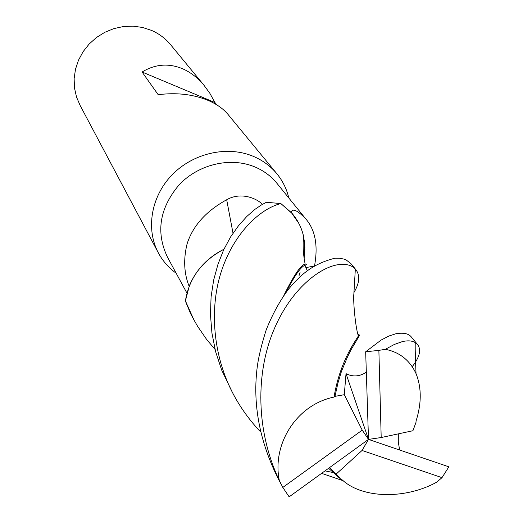 <?xml version="1.0" encoding="UTF-8"?>
<svg xmlns="http://www.w3.org/2000/svg" width="523" height="523" viewBox="0 0 523 523"><rect width="100%" height="100%" fill="white"/><g stroke="black" fill="none" stroke-linecap="round" stroke-linejoin="round"><path stroke-width="0.78" d="M298.914 223.543L291.442 212.691L280.956 203.65L292.239 213.6C297.862 220.261 301.634 227.838 303.575 236.344L304.909 249.929M215.064 349.436L206.631 339.44L197.779 326.581L193.896 319.854L185.417 300.895C189.078 278.177 201.911 260.964 223.922 249.262C201.943 260.925 189.11 278.131 185.417 300.895L189.359 285.767C196.138 269.672 207.67 257.486 223.942 249.216M288.827 198.001C286.643 188.744 282.505 180.474 276.419 173.191C270.064 165.706 262.193 160.018 252.805 156.129C226.805 145.407 192.784 153.239 171.832 175.12C150.807 196.949 145.597 229.787 158.691 253.518C163.039 261.376 168.857 267.933 176.159 273.202M277.386 183.867L276.569 182.86C270.633 175.761 263.239 170.38 254.374 166.726C230.244 156.848 198.688 164.229 179.324 184.593C159.522 208.023 155.586 232.251 167.53 257.264L186.927 293.096M170.903 45.083L170.191 44.213C165.098 38.212 158.868 33.603 151.513 30.393L142.524 27.451L133.051 26.15L123.402 26.536L113.89 28.602L104.822 32.289L96.493 37.473L89.185 43.997L83.124 51.646L78.509 60.158L75.482 69.258L74.129 78.659L74.495 88.047L76.548 97.128L80.209 105.613L157.959 252.138M228.453 114.955L227.786 114.145C222.968 108.503 216.306 103.874 207.808 100.272C192.837 94.238 176.297 92.388 158.188 94.702L142.086 72.011C155.096 64.12 168.511 63.008 182.337 68.657C190.326 72.089 197.504 77.574 203.872 85.105L209.841 93.284L214.914 102.515L142.086 72.011M189.143 286.31C184.004 273.496 183.311 259.382 187.064 243.96C192.758 225.943 205.964 211.2 226.688 199.747C241.619 191.15 257.97 199.237 262.376 204.408M233.016 233.212L226.688 199.747M291.121 212.331C292.39 208.115 297.116 210.122 305.308 218.353C315.16 229.368 318.252 245.091 314.591 265.514M305.818 267.619L313.467 266.187M304.569 242.306L302.902 233.696M299.006 275.752L300.071 272.378M214.914 102.515L216.875 104.92M260.637 431.933C250.138 420.956 241.26 408.783 233.99 395.427C212.22 355.477 209.252 306.354 221.909 269.737C234.297 233.284 259.709 208.873 280.818 203.558L291.442 212.691C297.489 219.536 301.529 227.427 303.575 236.363L304.902 247.118L304.151 258.107M280.818 203.558L266.37 202.283L261.232 205.075L254.753 209.488L246.758 216.515L238.416 225.871L230.571 236.965L223.654 249.844L217.986 264.239L213.698 279.923L211.083 296.822L210.468 314.728L211.933 333.053L215.6 351.554L221.667 370.042L232.624 392.845M185.397 301.058L190.516 313.493M411.464 337.152L411.085 336.688C408.3 333.491 403.24 332.51 395.904 333.752L388.883 336.028L381.143 340.048L365.669 351.776L368.499 439.392L381.195 437.535L378.874 350.384L365.669 351.776M378.874 350.384L385.34 349.312L394.362 344.441L402.252 341.637C407.763 340.342 412.098 340.669 415.269 342.617L417.4 344.356C421.512 349.547 419.799 356.987 412.248 366.662M350.998 263.736L346.167 259.924L344.173 259.14L339.512 258.218L335.021 258.179C313.27 263.749 301.32 273.81 288.323 289.409C279.818 300.849 272.45 314.316 266.22 329.804C261.683 344.212 258.741 356.215 257.394 365.806C252.295 403.612 259.46 441.687 278.89 480.036L281.452 484.867M282.819 487.429L289.141 496.85L368.499 439.392L362.223 430.128L282.819 487.429L279.321 480.474C255.414 430.207 256.074 372.468 273.477 330.765C290.71 288.814 320.978 266.024 340.068 264.448C346.893 263.919 351.986 265.449 355.339 269.038L355.607 269.332C360.269 275.144 359.7 282.897 353.901 292.612M381.195 437.535L412.928 430.723L416.066 422.166L416.02 421.159C421.623 403.462 421.63 387.621 416.04 373.631C409.836 360.255 399.605 352.149 385.34 349.312M399.644 450.022L398.297 442.079L398.31 433.861M366.329 372.186C359.674 376.606 352.901 377.096 346.023 373.664L344.291 394.702L334.968 396.356L337.943 383.039L341.473 371.343L347.481 356.948L351.181 349.527L359.576 335.367M358.791 335.269L358.235 335.354M334.968 396.356L334.027 397.081C339.957 361.622 355.097 341.46 358.392 335.956L359.046 334.648L358.007 334.459M334.027 397.081C296.469 404.678 271.836 444.354 279.321 480.474M329.575 467.575L340.826 479.245L328.601 468.281M285.8 292.749C294.325 276.079 300.718 266.907 304.974 265.22L306.426 264.743L305.955 264.102L305.151 264.135C301.065 264.566 293.959 275.02 283.839 295.482M340.826 479.245L341.826 479.545C362.334 498.975 405.861 499.275 436.698 482.186L442 477.649L448.871 466.823L368.499 439.392L346.023 373.664M343.297 480.794L321.612 473.341M344.291 394.702L362.223 430.128M368.499 439.392L362.053 450.466L335.943 474.283M362.053 450.466L442 477.649M305.308 218.353L276.569 182.86M305.151 264.135C303.203 254.492 302.68 245.235 303.569 236.363L303.575 236.344M276.419 173.191L227.786 114.145M203.872 85.105L170.191 44.213M190.66 313.754L192.686 317.579M415.269 342.617C415.046 346.886 415.301 357.229 416.04 373.631M359.634 335.439L359.046 334.648M358.392 335.956C355.555 328.379 352.92 300.692 353.888 293.547L355.339 269.038M307.151 270.456L304.974 265.22M339.453 477.407L336.616 474.773M333.033 471.256L329.536 467.608M333.086 472.537L325.038 470.863M350.534 263.174L355.607 269.332M411.085 336.688L417.4 344.356"/></g></svg>
